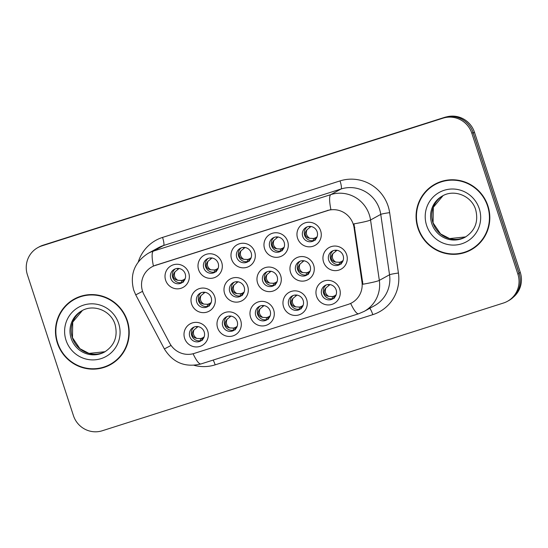 <?xml version="1.0" encoding="UTF-8"?>
<svg xmlns="http://www.w3.org/2000/svg" width="548" height="548" viewBox="0 0 548 548"><rect width="100%" height="100%" fill="white"/><g stroke="black" fill="none" stroke-linecap="round" stroke-linejoin="round"><path stroke-width="0.82" d="M306.668 299.475A12.357 12.104 61.2 0 1 298.961 314.888A12.357 12.104 61.2 0 1 283.576 306.825A12.357 12.104 61.2 0 1 291.283 291.413A12.357 12.104 61.2 0 1 306.668 299.475M288.721 304.996A7.727 7.569 -118.8 0 0 299.66 309.469A7.727 7.569 -118.8 0 0 303.154 300.4A7.727 7.569 -118.8 0 0 292.221 295.927A7.727 7.569 -118.8 0 0 288.721 304.996M273.678 309.976A12.357 12.104 61.2 0 1 265.972 325.389A12.357 12.104 61.2 0 1 250.594 317.326A12.357 12.104 61.2 0 1 258.3 301.914A12.357 12.104 61.2 0 1 273.678 309.976M255.738 315.497A7.727 7.569 -118.8 0 0 266.671 319.97A7.727 7.569 -118.8 0 0 270.164 310.908A7.727 7.569 -118.8 0 0 259.231 306.435A7.727 7.569 -118.8 0 0 255.738 315.497M240.695 320.477A12.357 12.104 61.2 0 1 232.982 335.89A12.357 12.104 61.2 0 1 217.604 327.827A12.357 12.104 61.2 0 1 225.31 312.415A12.357 12.104 61.2 0 1 240.695 320.477M222.748 325.998A7.727 7.569 -118.8 0 0 233.688 330.471A7.727 7.569 -118.8 0 0 237.181 321.409A7.727 7.569 -118.8 0 0 226.249 316.936A7.727 7.569 -118.8 0 0 222.748 325.998M207.706 330.978A12.357 12.104 61.2 0 1 199.999 346.391A12.357 12.104 61.2 0 1 184.621 338.328A12.357 12.104 61.2 0 1 192.327 322.916A12.357 12.104 61.2 0 1 207.706 330.978M189.766 336.506A7.727 7.569 -118.8 0 0 200.698 340.979A7.727 7.569 -118.8 0 0 204.192 331.91A7.727 7.569 -118.8 0 0 193.259 327.437A7.727 7.569 -118.8 0 0 189.766 336.506M339.65 288.967A12.357 12.104 61.2 0 1 331.944 304.387A12.357 12.104 61.2 0 1 316.566 296.324A12.357 12.104 61.2 0 1 324.272 280.905A12.357 12.104 61.2 0 1 339.65 288.967M321.71 294.495A7.727 7.569 -118.8 0 0 332.643 298.968A7.727 7.569 -118.8 0 0 336.143 289.899A7.727 7.569 -118.8 0 0 325.204 285.426A7.727 7.569 -118.8 0 0 321.71 294.495M313.661 265.17A12.357 12.104 61.2 0 1 305.955 280.583A12.357 12.104 61.2 0 1 290.577 272.52A12.357 12.104 61.2 0 1 298.283 257.108A12.357 12.104 61.2 0 1 313.661 265.17M295.721 270.691A7.727 7.569 -118.8 0 0 306.654 275.165A7.727 7.569 -118.8 0 0 310.154 266.102A7.727 7.569 -118.8 0 0 299.215 261.629A7.727 7.569 -118.8 0 0 295.721 270.691M280.679 275.671A12.357 12.104 61.2 0 1 272.973 291.084A12.357 12.104 61.2 0 1 257.587 283.021A12.357 12.104 61.2 0 1 265.294 267.609A12.357 12.104 61.2 0 1 280.679 275.671M262.732 281.192A7.727 7.569 -118.8 0 0 273.671 285.666A7.727 7.569 -118.8 0 0 277.165 276.603A7.727 7.569 -118.8 0 0 266.232 272.13A7.727 7.569 -118.8 0 0 262.732 281.192M247.689 286.172A12.357 12.104 61.2 0 1 239.983 301.585A12.357 12.104 61.2 0 1 224.605 293.523A12.357 12.104 61.2 0 1 232.311 278.11A12.357 12.104 61.2 0 1 247.689 286.172M229.749 291.7A7.727 7.569 -118.8 0 0 240.682 296.173A7.727 7.569 -118.8 0 0 244.175 287.104A7.727 7.569 -118.8 0 0 233.243 282.631A7.727 7.569 -118.8 0 0 229.749 291.7M214.706 296.68A12.357 12.104 61.2 0 1 206.993 312.093A12.357 12.104 61.2 0 1 191.615 304.03A12.357 12.104 61.2 0 1 199.321 288.611A12.357 12.104 61.2 0 1 214.706 296.68M196.759 302.201A7.727 7.569 -118.8 0 0 207.699 306.675A7.727 7.569 -118.8 0 0 211.192 297.605A7.727 7.569 -118.8 0 0 200.26 293.132A7.727 7.569 -118.8 0 0 196.759 302.201M346.651 254.669A12.357 12.104 61.2 0 1 338.945 270.082A12.357 12.104 61.2 0 1 323.56 262.019A12.357 12.104 61.2 0 1 331.273 246.607A12.357 12.104 61.2 0 1 346.651 254.669M328.711 260.19A7.727 7.569 -118.8 0 0 339.644 264.663A7.727 7.569 -118.8 0 0 343.137 255.594A7.727 7.569 -118.8 0 0 332.204 251.121A7.727 7.569 -118.8 0 0 328.711 260.19M287.673 241.367A12.357 12.104 61.2 0 1 279.966 256.779A12.357 12.104 61.2 0 1 264.588 248.717A12.357 12.104 61.2 0 1 272.294 233.304A12.357 12.104 61.2 0 1 287.673 241.367M269.732 246.895A7.727 7.569 -118.8 0 0 280.665 251.368A7.727 7.569 -118.8 0 0 284.165 242.298A7.727 7.569 -118.8 0 0 273.226 237.825A7.727 7.569 -118.8 0 0 269.732 246.895M254.69 251.875A12.357 12.104 61.2 0 1 246.984 267.287A12.357 12.104 61.2 0 1 231.599 259.225A12.357 12.104 61.2 0 1 239.305 243.812A12.357 12.104 61.2 0 1 254.69 251.875M236.743 257.396A7.727 7.569 -118.8 0 0 247.682 261.869A7.727 7.569 -118.8 0 0 251.176 252.799A7.727 7.569 -118.8 0 0 240.243 248.326A7.727 7.569 -118.8 0 0 236.743 257.396M221.7 262.376A12.357 12.104 61.2 0 1 213.994 277.788A12.357 12.104 61.2 0 1 198.616 269.726A12.357 12.104 61.2 0 1 206.322 254.313A12.357 12.104 61.2 0 1 221.7 262.376M203.76 267.897A7.727 7.569 -118.8 0 0 214.693 272.37A7.727 7.569 -118.8 0 0 218.186 263.3A7.727 7.569 -118.8 0 0 207.254 258.834A7.727 7.569 -118.8 0 0 203.76 267.897M188.718 272.877A12.357 12.104 61.2 0 1 181.004 288.289A12.357 12.104 61.2 0 1 165.626 280.227A12.357 12.104 61.2 0 1 173.332 264.814A12.357 12.104 61.2 0 1 188.718 272.877M170.771 278.398A7.727 7.569 -118.8 0 0 181.703 282.871A7.727 7.569 -118.8 0 0 185.203 273.808A7.727 7.569 -118.8 0 0 174.271 269.335A7.727 7.569 -118.8 0 0 170.771 278.398M320.662 230.866A12.357 12.104 61.2 0 1 312.956 246.278A12.357 12.104 61.2 0 1 297.571 238.216A12.357 12.104 61.2 0 1 305.284 222.803A12.357 12.104 61.2 0 1 320.662 230.866M302.722 236.394A7.727 7.569 -118.8 0 0 313.655 240.86A7.727 7.569 -118.8 0 0 317.148 231.797A7.727 7.569 -118.8 0 0 306.216 227.324A7.727 7.569 -118.8 0 0 302.722 236.394M300.571 308.873A7.727 7.569 61.2 0 1 293.214 295.475M267.588 319.381A7.727 7.569 61.2 0 1 260.225 305.976M234.599 329.882A7.727 7.569 61.2 0 1 227.235 316.484M201.609 340.383A7.727 7.569 61.2 0 1 194.252 326.985M333.561 298.372A7.727 7.569 61.2 0 1 326.197 284.974M307.572 274.575A7.727 7.569 61.2 0 1 300.208 261.17M274.582 285.076A7.727 7.569 61.2 0 1 267.225 271.678M241.6 295.578A7.727 7.569 61.2 0 1 234.236 282.179M208.61 306.079A7.727 7.569 61.2 0 1 201.246 292.68M340.555 264.067A7.727 7.569 61.2 0 1 333.198 250.669M281.583 250.772A7.727 7.569 61.2 0 1 274.219 237.373M248.593 261.273A7.727 7.569 61.2 0 1 241.236 247.874M215.611 271.774A7.727 7.569 61.2 0 1 208.247 258.375M182.621 282.282A7.727 7.569 61.2 0 1 175.257 268.883M314.566 240.271A7.727 7.569 61.2 0 1 307.209 226.872M143.994 294.639A20.851 20.427 61.2 0 1 142.576 291.296A20.851 20.427 61.2 0 1 152.015 266.814A20.851 20.427 61.2 0 1 155.577 265.28L327.293 210.61A20.851 20.427 61.2 0 1 354.077 227.749L361.961 281.939A20.851 20.427 61.2 0 1 351.693 302.886A20.851 20.427 61.2 0 1 348.124 304.414L194.218 353.419A20.851 20.427 61.2 0 1 169.688 343.158L143.994 294.639M57.348 343.007A37.463 36.695 -118.8 0 0 110.374 364.694A37.463 36.695 -118.8 0 0 127.328 320.724A37.463 36.695 -118.8 0 0 74.302 299.03A37.463 36.695 -118.8 0 0 57.348 343.007M100.229 368.023A37.463 36.695 -118.8 0 0 110.915 364.393M417.946 228.194A37.463 36.695 -118.8 0 0 470.979 249.888A37.463 36.695 -118.8 0 0 487.932 205.911A37.463 36.695 -118.8 0 0 434.906 184.217A37.463 36.695 -118.8 0 0 417.946 228.194M460.834 253.21A37.463 36.695 -118.8 0 0 471.52 249.58M153.419 266.061L330.91 209.548A27.03 5.336 -107.7 0 1 330.869 194.602A30.894 30.263 61.2 0 1 369.318 214.761A30.894 30.263 61.2 0 1 370.551 219.995L379.326 280.377A30.894 30.263 61.2 0 1 364.119 311.408L374.325 305.798A30.894 30.263 -118.8 0 0 389.539 274.767L380.757 214.384A30.894 30.263 -118.8 0 0 379.531 209.151A30.894 30.263 -118.8 0 0 341.082 188.992L163.592 245.504A30.894 30.263 -118.8 0 0 158.31 247.771L148.097 253.382A30.894 30.263 61.2 0 1 153.385 251.114A27.03 5.336 72.3 0 0 153.419 266.061M507.393 301.338L508.619 300.66A23.174 22.701 -118.8 0 0 519.107 273.459L473.068 132.602A23.174 22.701 -118.8 0 0 444.229 117.484L43.08 245.209A23.174 22.701 -118.8 0 0 39.114 246.908L37.887 247.58A23.174 22.701 -118.8 0 0 27.4 274.781L73.439 415.637A23.174 22.701 -118.8 0 0 102.277 430.755L503.427 303.037A23.174 22.701 -118.8 0 0 507.393 301.338A23.174 22.701 -118.8 0 0 517.881 274.137L471.842 133.28A23.174 22.701 -118.8 0 0 443.003 118.163L41.854 245.881A23.174 22.701 -118.8 0 0 37.887 247.58M138.295 261.896A38.62 37.833 61.2 0 1 162.557 237.421L340.041 180.909A38.62 37.833 61.2 0 1 388.107 206.103A38.62 37.833 61.2 0 1 389.642 212.651A7.727 0.555 171.7 0 0 380.757 214.384L370.551 219.995A27.03 1.939 -8.3 0 1 353.974 223.865L362.899 284.227A27.03 1.939 -8.3 0 0 379.326 280.377L389.539 274.767A7.727 0.555 171.7 0 1 398.423 273.034A38.62 37.833 61.2 0 1 372.804 314.655L215.159 364.845A38.62 37.833 61.2 0 1 194.026 365.31M435.448 183.923A37.463 36.695 -118.8 0 0 426.652 190.999M74.85 298.735A37.463 36.695 -118.8 0 0 66.055 305.811M513.394 297.132A23.174 22.701 -118.8 0 0 520.285 272.397L474.479 132.274A23.174 22.701 -118.8 0 0 446.661 116.861M520.073 277.72A23.174 22.701 -118.8 0 0 519.059 273.075L473.26 132.945A23.174 22.701 -118.8 0 0 471.328 128.595M316.71 237.709L317.039 236.955M317.121 236.736L315.477 237.791L315.203 240.271M314.689 240.175L314.867 238.051L315.477 237.791M314.867 238.051L313.49 238.469L313.312 240.613M309.757 238.291C306.51 236.181 305.579 233.338 306.976 229.776C305.428 231.571 304.907 233.345 305.414 235.099C306.037 236.791 307.483 237.859 309.757 238.291L313.49 238.469M311.065 226.427L306.976 229.776M310.942 226.495L310.558 226.701M342.699 261.506L343.027 260.759M343.11 260.54L341.466 261.588L341.192 264.067M340.678 263.972L340.856 261.848L341.466 261.588M340.856 261.848L339.479 262.273L339.301 264.417M335.746 262.095C332.499 259.978 331.567 257.142 332.965 253.58C331.417 255.375 330.896 257.149 331.403 258.903C332.026 260.595 333.472 261.656 335.746 262.095L339.479 262.273M337.054 250.231L332.965 253.58M336.931 250.292L336.547 250.498M336.109 294.838L334.472 295.893L334.198 298.372M333.684 298.276L333.855 296.153L334.472 295.893M333.855 296.153L332.478 296.571L332.3 298.715M328.752 296.393C325.498 294.283 324.574 291.447 325.971 287.885C324.423 289.673 323.902 291.447 324.402 293.194C325.019 294.893 326.471 295.961 328.752 296.393L332.478 296.571M330.06 284.535L325.971 287.885M329.937 284.597L329.554 284.802M335.698 295.81L336.027 295.057M85.536 295.105A37.072 36.319 -118.8 0 0 75.576 298.77L74.487 299.372A37.072 36.319 -118.8 0 0 57.704 342.89A37.072 36.319 -118.8 0 0 110.189 364.358A37.072 36.319 -118.8 0 0 126.972 320.84A37.072 36.319 -118.8 0 0 74.487 299.372M110.189 364.358L111.278 363.762A37.072 36.319 -118.8 0 0 119.717 357.323M446.141 180.292A37.072 36.319 -118.8 0 0 436.181 183.957L435.091 184.56A37.072 36.319 -118.8 0 0 418.309 228.078A37.072 36.319 -118.8 0 0 470.794 249.546A37.072 36.319 -118.8 0 0 487.569 206.027A37.072 36.319 -118.8 0 0 435.091 184.56M470.794 249.546L471.883 248.95A37.072 36.319 -118.8 0 0 480.315 242.511M283.72 248.21L284.049 247.456M284.131 247.237L282.494 248.292L282.22 250.772M281.706 250.676L281.877 248.552L282.494 248.292M281.877 248.552L280.501 248.97L280.323 251.114M276.774 248.792C273.521 246.682 272.596 243.846 273.993 240.284C272.445 242.079 271.924 243.853 272.431 245.607C273.048 247.299 274.493 248.36 276.774 248.792L280.501 248.97M278.083 236.928L273.993 240.284M277.959 236.996L277.576 237.202M250.731 258.711L251.066 257.964M251.142 257.738L249.504 258.793L249.23 261.273M248.717 261.177L248.895 259.053L249.504 258.793M248.895 259.053L247.518 259.478L247.34 261.615M243.785 259.3C240.538 257.183 239.606 254.347 241.004 250.785C239.455 252.58 238.935 254.354 239.442 256.108C240.058 257.8 241.51 258.861 243.785 259.3L247.518 259.478M245.093 247.436L241.004 250.785M244.97 247.497L244.586 247.703M217.748 269.212L218.077 268.465M218.159 268.246L216.522 269.294L216.248 271.781M215.734 271.678L215.905 269.554L216.522 269.294M215.905 269.554L214.528 269.979L214.35 272.123M210.802 269.801C207.548 267.684 206.623 264.848 208.014 261.286C206.473 263.081 205.952 264.855 206.452 266.609C207.076 268.301 208.521 269.363 210.802 269.801L214.528 269.979M212.11 257.937L208.014 261.286M211.987 257.998L211.603 258.204M184.758 279.713L185.094 278.966M185.169 278.747L183.532 279.795L183.258 282.282M182.744 282.186L182.922 280.062L183.532 279.795M182.922 280.062L181.539 280.48L181.367 282.624M177.812 280.302C174.559 278.192 173.634 275.349 175.031 271.787C173.483 273.582 172.963 275.356 173.469 277.11C174.086 278.802 175.538 279.87 177.812 280.302L181.539 280.48M179.121 268.438L175.031 271.787M178.997 268.506L178.614 268.712M303.119 305.346L301.482 306.394L301.208 308.88M300.694 308.777L300.873 306.654L301.482 306.394M300.873 306.654L299.496 307.079L299.318 309.223M295.762 306.901C292.516 304.784 291.584 301.948 292.981 298.386C291.44 300.174 290.913 301.948 291.42 303.695C292.036 305.394 293.481 306.462 295.762 306.901L299.496 307.079M297.071 295.036L292.981 298.386M296.948 295.098L296.564 295.304M302.708 306.311L303.044 305.565M270.137 315.847L268.499 316.895L268.225 319.381M267.712 319.279L267.883 317.162L268.499 316.895M267.883 317.162L266.506 317.58L266.328 319.724M262.78 317.402C259.526 315.285 258.601 312.449 259.992 308.887C258.451 310.682 257.93 312.449 258.43 314.203C259.046 315.901 260.499 316.963 262.78 317.402L266.506 317.58M264.088 305.537L259.992 308.887M263.965 305.599L263.581 305.805M269.726 316.812L270.054 316.066M237.147 326.348L235.51 327.403L235.236 329.882M234.722 329.786L234.9 327.663L235.51 327.403M234.9 327.663L233.517 328.081L233.345 330.225M229.79 327.903C226.543 325.793 225.612 322.95 227.009 319.388C225.468 321.183 224.94 322.95 225.44 324.704C226.057 326.403 227.509 327.471 229.79 327.903L233.517 328.081M231.098 316.038L227.009 319.388M230.975 316.107L230.592 316.312M236.736 327.32L237.072 326.567M204.164 336.849L202.527 337.904L202.246 340.383M201.739 340.287L201.911 338.164L202.527 337.904M201.911 338.164L200.534 338.582L200.356 340.726M196.807 338.404C193.554 336.294 192.629 333.458 194.019 329.896C192.478 331.684 191.958 333.458 192.458 335.205C193.074 336.904 194.519 337.972 196.807 338.404L200.534 338.582M198.116 326.54L194.019 329.896M197.992 326.608L197.602 326.814M203.753 337.821L204.082 337.068M309.709 272.007L310.038 271.26M310.12 271.041L308.483 272.089L308.209 274.575M307.695 274.473L307.866 272.356L308.483 272.089M307.866 272.356L306.49 272.774L306.311 274.918M302.763 272.596C299.509 270.479 298.585 267.643 299.982 264.081C298.434 265.876 297.913 267.65 298.42 269.404C299.037 271.096 300.482 272.157 302.763 272.596L306.49 272.774M304.072 260.732L299.982 264.081M303.948 260.793L303.565 261.006M276.719 282.515L277.055 281.761M277.13 281.542L275.493 282.597L275.219 285.076M274.706 284.981L274.884 282.857L275.493 282.597M274.884 282.857L273.507 283.275L273.329 285.419M269.774 283.097C266.527 280.987 265.595 278.144 266.992 274.582C265.444 276.377 264.924 278.151 265.431 279.905C266.047 281.597 267.499 282.665 269.774 283.097L273.507 283.275M271.082 271.233L266.992 274.582M270.959 271.301L270.575 271.507M243.737 293.016L244.066 292.262M244.148 292.043L242.511 293.098L242.237 295.578M241.723 295.482L241.894 293.358L242.511 293.098M241.894 293.358L240.517 293.776L240.339 295.92M236.791 293.598C233.537 291.488 232.612 288.652 234.003 285.09C232.462 286.885 231.941 288.659 232.441 290.413C233.064 292.105 234.51 293.166 236.791 293.598L240.517 293.776M238.099 281.734L234.003 285.09M237.976 281.802L237.592 282.008M210.747 303.517L211.083 302.77M211.158 302.544L209.521 303.599L209.247 306.079M208.733 305.983L208.911 303.859L209.521 303.599M208.911 303.859L207.528 304.284L207.356 306.421M203.801 304.106C200.554 301.989 199.623 299.153 201.02 295.591C199.472 297.386 198.951 299.16 199.458 300.914C200.075 302.606 201.527 303.667 203.801 304.106L207.528 304.284M205.11 292.242L201.02 295.591M204.986 292.303L204.603 292.509M327.293 210.61L327.971 210.24M354.077 227.749L354.823 227.345M361.961 281.939L362.701 281.535M155.577 265.28L156.255 264.91M340.041 180.909A7.727 1.528 -107.7 0 1 341.082 188.992L330.869 194.602L153.385 251.114L163.592 245.504A7.727 1.528 -107.7 0 0 162.557 237.421M148.097 253.382C134.527 262.156 129.718 274.363 133.671 290.002L135.74 294.879L142.583 291.317M350.658 303.414A27.03 5.336 72.3 0 0 358.645 313.757L364.119 311.408M358.645 313.757L201 363.947A27.03 5.336 -107.7 0 1 193.081 353.748M201 363.947C185.162 367.749 172.956 362.742 164.366 348.939L171.086 345.446M170.51 345.685L171.065 345.411M389.642 212.651L398.423 273.034M443.003 118.163L444.229 117.484M471.842 133.28L473.068 132.602M41.854 245.881L43.08 245.209M517.881 274.137L519.107 273.459M213.172 360.07A7.727 1.528 -107.7 0 1 215.159 364.845M369.729 308.325A7.727 1.528 -107.7 0 1 372.804 314.655M474.479 132.274L473.26 132.945M520.285 272.397L519.059 273.075M304.62 235.325L305.414 235.099M309.784 227.146L309.175 226.434M330.608 259.129L331.403 258.903M335.773 250.943L335.164 250.231M324.402 293.194L323.615 293.44M328.779 285.248L328.17 284.535M82.433 310.456A23.543 23.064 -118.8 0 0 72.391 337.746A23.543 23.064 -118.8 0 0 105.1 351.706L89.009 353.392L79.946 348.706L72.466 337.684L72.72 322.142L82.44 310.456M71.165 338.417A23.543 23.064 -118.8 0 0 104.49 352.049C114.525 345.617 118.053 336.424 115.073 324.478C111.032 310.682 93.646 303.702 81.823 310.785A23.543 23.064 -118.8 0 0 71.165 338.417M118.656 323.484A28.174 27.599 -118.8 0 0 83.591 305.099A28.174 27.599 -118.8 0 0 66.02 340.246A28.174 27.599 -118.8 0 0 101.085 358.625A28.174 27.599 -118.8 0 0 118.656 323.484M443.037 195.643A23.543 23.064 -118.8 0 0 432.989 222.933A23.543 23.064 -118.8 0 0 465.697 236.894L449.613 238.579L440.544 233.9L433.071 222.872L433.324 207.329L443.037 195.643M431.769 223.605A23.543 23.064 -118.8 0 0 465.094 237.236C475.13 230.804 478.657 221.611 475.671 209.665C471.636 195.869 454.251 188.889 442.421 195.972A23.543 23.064 -118.8 0 0 431.769 223.605M479.26 208.672A28.174 27.599 -118.8 0 0 444.195 190.286A28.174 27.599 -118.8 0 0 426.618 225.434A28.174 27.599 -118.8 0 0 461.69 243.812A28.174 27.599 -118.8 0 0 479.26 208.672M271.63 245.833L272.431 245.607M276.802 237.647L276.192 236.935M238.647 256.334L239.442 256.108M243.812 248.148L243.202 247.436M205.658 266.835L206.452 266.609M210.829 258.649L210.213 257.937M172.675 277.336L173.469 277.11M177.84 269.157L177.23 268.445M291.42 303.695L290.625 303.941M295.79 295.749L295.18 295.036M258.43 314.203L257.642 314.442M262.807 306.25L262.191 305.537M225.44 324.704L224.653 324.943M229.818 316.758L229.208 316.045M192.458 335.205L191.67 335.451M196.828 327.259L196.218 326.546M297.619 269.63L298.42 269.404M302.791 261.444L302.181 260.732M264.636 280.131L265.431 279.905M269.801 271.952L269.191 271.239M231.646 290.639L232.441 290.413M236.818 282.453L236.202 281.741M198.664 301.14L199.458 300.914M203.829 292.954L203.219 292.242M135.74 294.879L164.366 348.939"/></g></svg>
